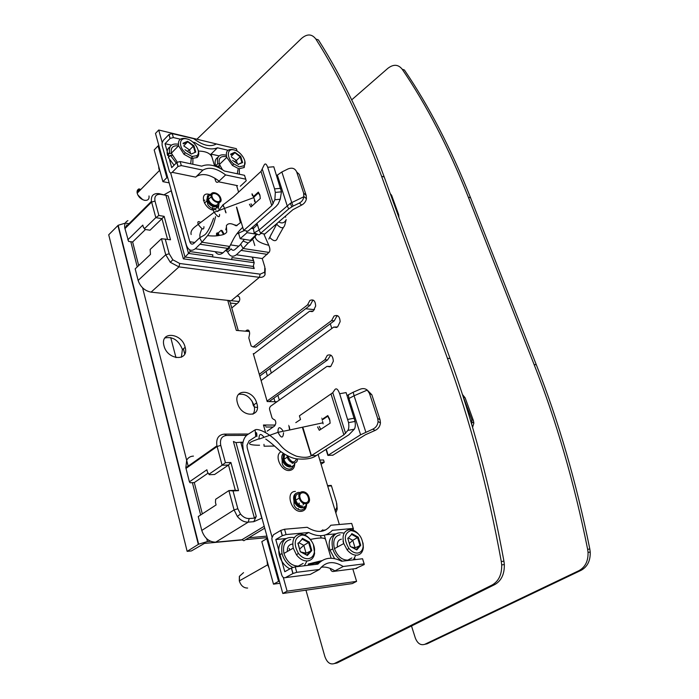 <?xml version="1.0" encoding="UTF-8"?>
<svg xmlns="http://www.w3.org/2000/svg" width="699" height="699" viewBox="0 0 699 699"><rect width="100%" height="100%" fill="white"/><g stroke="black" fill="none" stroke-linecap="round" stroke-linejoin="round"><path stroke-width="1.05" d="M427.054 643.831L424.756 644.321L427.054 643.831L581.096 570.323C587.422 566.837 590.463 560.755 590.227 552.07L589.816 549.021C576.378 482.397 558.536 420.973 536.308 364.756L470.567 197.756C450.96 148.511 428.898 105.925 404.389 69.987L402.178 69.21C426.687 105.208 448.749 147.882 468.356 197.223L534.115 364.59C556.36 420.947 574.202 482.528 587.649 549.335L588.051 552.385C588.287 561.096 585.246 567.195 578.912 570.681L424.756 644.321C420.649 645.588 417.504 643.491 415.32 638.021L411.501 625.981M351.702 99.852L387.805 68.38C393.432 64.02 398.22 64.299 402.178 69.21M313.519 300.247L312.514 300.815L310.173 305.236L255.747 347.141L253.099 346.957L251.151 345.97L248.818 337.94L249.622 333.816C249.622 330.636 248.608 329.456 246.59 330.286L245.471 331.177M312.27 311.623L309.526 311.282L313.222 311.09L315.66 306.075C315.38 300.771 313.449 298.91 309.858 300.509L307.516 304.939L253.099 346.957M259.792 376.027L334.253 320.841L336.7 316.332L337.748 315.773M336.595 327.49L333.711 327.097L337.582 326.957L340.142 321.654C339.749 316.341 337.722 314.471 334.043 316.062L331.597 320.57L259.285 374.306M330.767 355.101L327.525 359.968L269.089 401.584M330.024 366.818L326.949 366.398L330.793 366.398L333.327 361.217C332.951 355.861 330.942 353.912 327.289 355.372L324.86 359.802L267.062 401.06M334.769 663.473L337.075 662.984L494.796 584.565C501.349 580.799 504.529 574.124 504.337 564.539L503.935 561.175C490.436 487.561 472.48 420.003 450.06 358.5L384.205 176.943C364.668 123.74 342.737 78.061 318.412 39.922L315.817 39.013C340.133 77.222 362.056 122.989 381.593 176.314L447.421 358.316C469.842 419.977 487.806 487.719 501.297 561.55L501.699 564.923C501.891 574.534 498.702 581.227 492.148 585.002L334.34 663.561C330.19 664.871 327.036 662.53 324.869 656.536L305.961 590.183M197.101 139.04L301.426 38.524C307.088 33.648 311.885 33.805 315.817 39.013M298.648 509.536L298.386 508.619M267.158 431.143L274.427 426.145L275.799 423.463C275.869 420.99 275.1 419.627 273.492 419.356L272.06 417.985L269.604 409.518L269.499 408.146L270.399 406.381L326.949 366.398M257.363 407.438L254.611 407.071L253.414 405.752L252.103 401.165M261.103 380.553L333.711 327.097M253.449 354.192L309.526 311.282M231.771 307.962L238.499 302.422L239.74 299.967C239.897 297.503 239.207 296.219 237.651 296.114L236.961 295.948M327.525 359.968L324.86 359.802M334.253 320.841L331.597 320.57M310.173 305.236L307.516 304.939M210.556 541.262L207.446 541.542L198.647 544.189L187.149 551.354L108.721 234.777L118.175 225.279L125.287 223.138M242.702 539.881L204.414 543.42L191.421 550.934L187.149 551.354M267.341 537.601L245.716 539.602M238.499 394.385C245.122 393.292 250.233 396.787 253.851 404.861L254.034 405.437C254.986 409.002 254.619 411.929 252.933 414.21M164.885 337.975C172.688 336.341 178.525 340.125 182.395 349.317L181.408 357.241M236.882 303.742L230.355 303.06M273.143 427.028L265.969 427.01M266.931 536.116L248.757 537.776M129.027 223.689L128.529 223.61M128.066 223.531L126.082 223.217M237.459 402.982L237.546 403.288C241.548 417.88 261.505 417.705 256.839 403.419L256.664 402.842C252.592 388.819 233.073 388.661 237.459 402.982M163.959 345.699C167.314 360.396 189.35 361.785 185.156 347.333L185.095 347.097C181.941 333.012 160.324 330.749 163.828 345.157L163.959 345.699M330.295 323.777L331.815 328.495M254.121 353.677L253.283 353.615L267.193 401.541L276.918 401.776M275.327 425.071L263.453 425.018L265.655 425.918M227.734 300.369L236.341 330.417L249.089 331.475L248.774 330.409M239.207 301.54L231.255 300.684M238.263 330.583L229.954 301.653L228.529 300.456M175.982 357.643L170.731 337.573M138.682 265.55L132.635 241.976L145.444 229.499M127.891 220.631C125.27 221.967 124.23 224.396 124.772 227.918L128.572 241.391L132.635 241.976M158.883 215.475L155.012 201.102L151.631 202.055L155.807 217.642L161.967 218.665L164.16 216.358L158.883 215.475L155.807 217.642L144.658 228.521L144.929 229.421L150.04 230.216L161.967 218.665L167.542 239.32M164.16 216.358L170.504 239.766L161.452 238.717L150.145 249.456L150.486 254.401L135.178 268.862L138.122 280.43C140.394 286.931 144.71 290.836 151.08 292.147L231.194 300.745L259.373 277.337L178.953 266.896L170.311 262.3L165.742 254.751L161.452 238.717M144.658 228.521L143.356 227.184L142.814 225.113L127.786 239.853M143.356 227.184L144.929 229.421M124.929 228.634L151.631 202.055L151.465 201.329C150.853 195.65 153.387 193.09 159.066 193.658L168.162 195.895L184.964 257.014L253.221 266.459L254.191 268.538L253.379 265.847M171.334 190.687L164.326 194.637M189.63 249.805L190.128 251.588L212.863 254.847L212.575 256.891L254.183 262.719L252.147 257.083M171.168 190.722L188.52 253.422L190.128 251.588M231.719 259.539L231.972 257.59L253.221 260.631M217.258 207.35L216.935 206.266M216.611 208.092L216.113 206.388M212.61 256.83L188.52 253.422L183.348 258.848L254.191 268.538M252.505 257.136L254.183 262.719L253.221 266.459M155.012 201.102C154.182 196.201 156.148 193.955 160.936 194.383L165.934 195.309L183.348 258.848M262.247 258.56L264.842 267.079L264.685 272.138L260.159 274.157L179.748 263.488L172.845 259.801L169.193 253.763L165.209 238.971M165.934 195.309L168.162 195.895M265.218 268.486L265.026 274.794C263.907 276.778 262.029 277.617 259.373 277.337L260.159 274.157M204.859 200.176L203.409 200.316M254.786 245.524L253.213 240.342M238.604 192.129L236.585 185.48M224.597 145.916L158.708 130.014L155.484 133.422L186.345 244.93C188.319 250.382 191.299 251.657 195.301 248.765L222.998 252.82C219.975 255.161 217.354 254.786 215.135 251.666M263.776 233.85L268.792 245.305C270.102 248.425 270.242 250.714 269.211 252.156L262.291 258.56L236.384 254.777C232.723 257.407 229.822 256.481 227.682 251.998L226.397 250.862L229.77 247.9M269.028 252.435L243.112 248.486L248.145 243.042L252.129 239.906L256.909 234.279M252.129 239.906L250.268 240.299L256.585 234.244L259.128 234.873L261.024 233.387M250.653 241.024L250.268 240.299M256.585 234.244L247.035 232.653L240.194 238.682L250.006 240.255M240.194 238.682L238.63 233.44L239.241 232.898M227.682 251.998L231.22 248.888C232.217 250.443 233.431 250.679 234.855 249.595L239.818 245.253L244.335 239.346M253.283 227.83L252.732 228.625L253.283 227.83L254.121 232.846L259.084 230.067L260.622 233.317L264.781 234.016L292.881 209.7L301.636 205.069C304.24 203.697 305.839 201.6 306.424 198.769L306.206 195.458L299.268 174.392L296.691 171.963C295.039 168.345 292.147 167.341 288.032 168.931L281.863 171.98L276.629 175.624M256.996 223.252L259.084 230.067L290.347 203.33L291.745 202.596L293.099 206.083L299.364 203.051L301.636 205.069M293.099 206.083L288.722 208.896L260.622 233.317M296.691 171.963L303.646 193.116L303.803 196.76C303.357 199.643 301.881 201.74 299.364 203.051M303.803 196.76L291.745 202.596L281.863 171.98M257.45 234.235L254.121 232.846M253.291 227.857L252.61 228.608L251.186 228.372M247.035 232.653L246.529 230.958M240.692 244.274L243.112 248.486L236.384 254.777M225.384 250.714L226.397 250.862M223.06 204.886L233.422 196.917L261.015 171.395L263.977 165.34C265.122 163.024 266.363 163.671 267.708 167.288L274.567 188.887L275.327 192.408L274.864 199.757L280.229 199.232L278.158 204.003L276.061 206.45L247.979 231.203L243.698 230.487L242.736 227.289C238.272 231.5 234.908 235.956 232.645 240.674L229.709 246.441L222.998 252.82M229.709 246.441L201.994 242.221L195.301 248.765M199.696 237.896L201.994 242.221L199.652 237.817L193.798 243.427C192.033 244.72 190.705 244.161 189.813 241.732L170.652 172.906M162.194 142.509L158.708 130.014M202.16 241.976L207.594 235.615C211.264 230.644 213.911 224.327 215.545 216.664M217.73 211.535L222.92 205.008M199.652 237.817L203.89 235.371C206.668 234.034 209.901 228.311 213.588 218.202M236.716 233.938L244.274 230.583M236.673 207.105L242.736 227.289M243.698 230.487L271.78 205.628L274.864 199.757M249.438 204.248L250.932 206.974L260.308 198.516L259.836 194.846L258.324 192.12L253.396 196.602M280.229 199.232L281.452 191.832L273.79 166.764L267.708 167.288M252.077 205.934L250.993 203.811M253.676 197.31L258.429 193.003L258.324 192.12M258.429 193.003L260.089 195.842M218.149 234.908L217.214 232.767M219.119 202.605C219.18 205.392 217.791 206.624 214.96 206.31C211.378 205.296 208.887 202.928 207.481 199.189C206.79 195.729 208.04 194.086 211.229 194.27M218.979 234.742L218.184 232.933M218.149 202.684C217.992 204.702 216.83 205.576 214.672 205.305C211.692 204.466 209.613 202.492 208.442 199.381C207.865 196.716 208.748 195.327 211.098 195.222M254.322 200.648C255.729 203.558 255.546 202.544 253.789 197.607L252.959 195.554C251.876 193.16 251.719 193.221 252.479 195.729M220.805 198.499C222.946 204.956 212.994 203.121 211.316 196.69L211.308 196.672C209.246 190.224 219.093 192.12 220.788 198.437L220.805 198.499M212.138 196.847C213.527 202.16 221.758 203.689 219.984 198.341L219.975 198.298C218.577 193.064 210.425 191.5 212.138 196.838L212.138 196.847M223.06 233.632L221.12 230.294L217.494 233.562M221.95 230.434L223.724 233.37M210.154 154.479L211.072 154.095L212.068 157.441C210.53 153.343 205.995 151.22 198.464 151.08M214.759 178.123L215.545 180.77C216.183 182.422 217.144 182.754 218.42 181.766L237.573 185.681M193.029 176.585L195.729 177.135L202.893 170.137C209.062 166.554 216.629 168.153 225.611 174.925L245.707 179.171L246.231 180.718L240.299 186.231M245.76 179.18L244.519 175.318L224.431 171.019C215.738 165.13 208.171 163.514 201.731 166.161L180.159 161.539L176.908 162.386L171.709 167.629L169.551 159.87M202.893 170.137L181.312 165.584L177.957 166.519L176.812 162.474M225.611 174.925L218.42 181.766M237.153 151.202L236.323 148.669L216.323 143.968C210.425 147.332 202.893 145.558 193.719 138.664L172.251 133.623L169.027 134.453L163.278 140.447L162.054 143.129L162.133 145.444L169.333 171.316C169.953 173.029 170.905 173.361 172.172 172.33L177.957 166.519M171.43 145.147L165.034 143.706L170.137 138.402L173.369 137.572L180.394 139.197M165.034 143.706L167.978 154.243M168.354 155.606L168.756 157.057M192.81 142.08L194.855 142.552L194.121 143.295M194.855 142.552C203.776 148.555 211.316 150.302 217.468 147.795L228.014 150.241M196.402 176.48C202.579 172.863 210.146 174.418 219.093 181.128M212.068 157.441L214.61 166.004M219.102 155.903L211.072 154.095L217.468 147.795M167.786 177.861L166.851 177.668L158.07 145.89L158.996 146.1M166.851 177.668L162.893 181.644L154.191 149.935L158.07 145.89M169.175 182.867L162.893 181.644M158.656 166.205L158.9 168.957L160.228 171.937M219.407 164.143L217.738 163.776L215.598 165.846L217.913 166.353M217.948 157.336C215.275 158.856 214.497 161.687 215.598 165.846M217.738 163.776C216.384 156.532 219.233 153.675 226.293 155.222M239.303 168.896L239.346 174.208M219.774 168.171L218.499 165.785L220.045 165.846M217.258 166.982L218.499 165.785M171.473 153.649L169.682 153.256L167.559 155.44L169.857 155.938M176.244 163.05L170.434 155.344L168.31 157.52L174.103 165.209M169.971 146.904C167.489 148.424 166.633 151.071 167.402 154.828L167.559 155.44M169.682 153.256L169.525 152.653C168.634 145.951 171.578 143.155 178.341 144.256M192.924 158.673L192.819 164.248M170.434 155.344L172.111 155.414M139.188 188.817C137.441 189.499 136.768 190.958 137.179 193.195C138.385 196.908 140.875 199.285 144.649 200.333C147.926 200.622 149.385 199.163 149.009 195.956M178.428 145.925C172.915 145.217 170.565 147.629 171.351 153.168L177.249 162.124M190.661 163.784L191.281 158.673M198.062 149.796L198.402 150.87C199.171 153.867 198.708 156.104 197.013 157.581L191.491 158.463L183.968 154.287L178.586 145.759C177.773 140.15 180.159 137.764 185.759 138.585L187.192 139.014M186.904 138.944C194.567 140.394 201.67 152.338 196.83 155.676L191.954 156.445L185.349 152.766C178.079 146.449 179.267 136.803 186.904 138.944M184.982 149.7L191.264 154.042L195.764 152.067L195.03 152.015L193.326 146.135L193.92 145.724L195.764 152.067M183.793 145.776L187.454 142.046L183.234 143.828L183.042 143.234L187.585 141.32L193.64 145.89M190.609 153.588L189.551 149.944L193.326 146.135L187.612 141.696L183.287 143.522M194.383 152.67L195.03 152.015M187.315 151.307L189.551 149.944L183.854 145.995M139.206 189.412L137.249 193.125C137.056 190.425 138.323 189.141 141.041 189.254M137.817 194.942L142.797 199.739L137.817 194.942M225.672 156.611C220.22 155.938 218.158 158.533 219.486 164.405L222.439 169.691M237.345 173.78L237.922 169.63M244.868 161.207L244.222 167.515L238.796 168.8L232.444 165.427L226.773 157.354C225.41 151.465 227.463 148.878 232.916 149.595L234.235 149.988M234.078 149.953C240.884 151.237 247.734 162.081 244.038 165.742L239.259 166.86L233.676 163.889C226.319 157.983 226.703 147.856 234.078 149.953M241.924 162.535L238.228 164.309L242.623 162.579L241.924 162.535L240.168 156.856L240.736 156.454L242.623 162.579M232.636 160.377L238.551 164.536M231.29 156.183L234.646 152.95L230.845 154.715L230.67 154.147L234.785 152.242L240.465 156.62M237.363 163.706L236.376 160.482L240.168 156.856L234.803 152.609L230.888 154.418M234.48 161.679L236.376 160.482L231.57 157.092M305.629 308.731L314.48 309.683M398.954 217.607L398.657 214.68L391.58 195.187L390.313 193.78M472.559 427.404L473.843 423.122L473.406 420.606L465.15 397.862L462.389 394.419M462.546 394.891L471.729 419.452L471.729 424.564M193.448 456.106C190.425 456.237 188.171 457.583 186.694 460.169L185.838 467.762L189.403 481.829L190.067 482.756L194.296 482.572L202.326 513.896M327.551 485.613L331.256 485.421L331.457 485.901L327.7 486.093M331.457 485.901L336.437 502.24L336.901 507.125L335.205 510.864M336.752 503.481L337.215 509.16L335.835 512.935M292.06 462.721L292.287 463.489M304.939 506.688L305.524 508.671M243.051 442.205L240.753 442.231L242.876 443.149M235.991 442.607L256.262 516.351L253.789 521.69L261.767 518.169L240.753 442.231L235.991 442.607L233.414 441.488L254.419 518.134L249.185 518.527C245.987 518.641 243.086 517.12 240.473 513.992L237.835 508.758L233.029 490.925L228.896 490.593L215.668 499.269L215.441 502.398L216.105 504.94L198.245 516.552L201.775 530.436C204.405 538.081 209.045 542.005 215.685 542.179L241.871 539.759L243.855 540.72L264.729 528.173M256.262 516.351L254.419 518.134M253.789 521.69L248.267 522.118C244.266 522.267 240.639 520.388 237.372 516.474L234.069 509.921L228.896 490.593L235.318 490.27L228.503 465.045L222.107 465.228L225.419 462.651L230.906 462.493L238.534 490.646L233.029 490.925M225.419 462.651L220.77 445.377C219.687 439.374 221.618 436.062 226.572 435.46L246.581 435.363M319.819 460.073L323.567 459.968L324.196 462.24L321.068 464.197M208.022 473.171L194.296 482.572M230.906 462.493L228.503 465.045L214.584 474.507L209.263 474.7L207.542 472.253L206.895 469.772L189.403 481.829M235.318 490.27L238.534 490.646M209.08 474.14L222.107 465.228L216.926 445.831C215.93 438.675 218.411 434.769 224.362 434.114L248.39 434.027M209.263 474.7L207.542 472.253M255.511 434L256.751 434M320.5 462.345L324.196 462.24M304.834 509.606L304.109 507.116M303.427 504.792L302.929 503.105M292.488 467.421L292.165 466.312M283.278 577.426L287.106 591.179L282.807 593.477L243.304 450.759L242.719 444.564C243.147 440.047 244.685 436.779 247.332 434.761L255.109 429.859L255.755 436.56L249.062 440.929L246.992 445.315L247.263 448.059L272.007 536.946M255.109 429.859C258.315 428.103 270.897 433.555 280.998 445.918C284.476 449.938 289.613 453.363 296.402 456.185C303.279 457.845 308.207 457.696 311.204 455.748L343.873 434.857L347.857 430.418L354.323 429.177L348.845 434.83L316.263 455.582C312.313 458.596 305.664 459.671 296.306 458.815C291.71 458.133 286.354 455.591 280.247 451.196C274.2 445.569 269.386 441.532 265.777 439.086M255.755 436.56L256 432.908C256.559 432.052 256.865 433.249 256.9 436.482M295.808 422.633L300.518 419.514L299.408 415.826L332.776 392.698L345.603 433.389M303.113 428.137L311.378 455.643L316.359 455.521M354.323 429.177C355.328 427.639 355.573 425.053 355.057 421.418L346.092 392.585L339.644 393.729C338.028 389.317 336.455 387.919 334.917 389.535L332.776 392.698M339.644 393.729L348.565 422.642C349.089 426.294 348.845 428.88 347.857 430.418M317.564 426.923L319.303 430.296L330.146 423.175L329.579 418.989L327.796 415.599L322.178 419.339M320.754 429.343L319.233 426.416M322.291 419.872L327.805 416.202L327.796 415.599M327.805 416.202L329.98 420.728M282.807 593.477L352.287 583.586L356.586 581.385L287.106 591.179M318.097 454.411L339.347 524.503M352.812 568.934L356.586 581.385M332.672 455.32L365.411 434.752L375.162 430.401C378.308 428.898 380.064 426.373 380.448 422.834L380.055 419.723L371.851 394.786L367.456 390.269M325.996 449.378L327.866 455.416L332.96 455.136M326.276 449.204L328.128 455.25L360.588 434.778L372.759 429.186L375.162 430.401M348.154 399.024L348.958 398.482L348.347 394.804L347.08 395.66M367.246 390.086C365.219 388.426 362.798 388.163 360.011 389.282L353.187 392.226L354.078 395.765L367.246 390.086L369.456 393.388L377.687 418.448L378.08 421.576C377.696 425.141 375.922 427.674 372.759 429.186M353.187 392.226L348.347 394.804M365.813 432.113L354.078 395.765L348.958 398.482L360.588 434.778M289.211 548.392L289.709 550.157M308.827 564.643L309.456 565.141M311.055 539.279L310.199 539.235M294.943 462.965C294.401 465.185 293.082 466.364 290.985 466.521C287.263 466.181 284.58 463.795 282.929 459.348L283.532 453.581M306.791 503.892L305.376 506.347L302.92 507.369C299.181 507.159 296.472 504.765 294.777 500.196C293.833 495.626 295.092 493.022 298.534 492.376L300.081 492.533M290.627 465.298C287.534 465.018 285.297 463.026 283.925 459.33L284.633 454.254M302.553 506.12C299.443 505.936 297.18 503.944 295.773 500.152C294.987 496.334 296.026 494.158 298.901 493.625L299.364 493.625M309.098 497.452C311.728 505.447 301.4 506.163 299.251 498.046L299.251 498.029C296.708 490.008 306.94 489.449 309.08 497.4L309.098 497.452M300.116 497.994C301.889 504.695 310.426 504.119 308.25 497.505L308.242 497.461C306.468 490.873 298.001 491.353 300.116 497.985L300.116 497.994M297.442 459.016C297.713 465.281 288.993 463.717 287.315 457.137L287.027 455.573M287.953 456.028L288.171 457.102C291.658 462.869 294.445 463.446 296.533 458.859M323.121 423.821L322.676 421.663C321.636 416.744 321.627 416.744 322.667 421.663M285.157 539.191C279.67 541.725 277.704 547.029 279.277 555.093L279.417 555.626C281.348 561.821 284.843 566.242 289.928 568.872M306.739 561.437L304.345 565.762M292.872 567.439C287.7 564.827 284.126 560.371 282.151 554.071L282.012 553.538C280.491 541.716 284.51 536.395 294.078 537.566M308.608 565.246L308.25 564.014L321.994 560.607M320.229 561.856L308.469 564.757M308.871 574.595L310.251 574.421L319.469 569.467C325.489 561.48 333.406 560.484 343.218 566.487L364.118 563.866L364.24 564.539L355.424 568.602M364.179 563.857L362.545 558.746L341.654 561.262C332.208 556.456 324.292 557.409 317.905 564.128L295.214 566.863L291.483 568.016L293.021 573.477L285.437 577.619C283.803 578.222 282.562 577.339 281.723 574.962L272.051 540.187L271.832 538.16L273.466 534.735L280.858 530.375L282.361 535.696L286.057 534.569L308.687 532.498L304.476 534.918M291.483 568.016L284.781 571.712L275.79 539.532L282.361 535.696M353.283 528.418L351.693 523.437L330.845 525.237C325.122 532.708 317.232 533.389 307.167 527.291L284.554 529.248L280.858 530.375M275.79 539.532L285.978 538.571M352.156 529.877L353.502 529.134L353.222 528.427L332.375 530.331C326.311 536.675 318.412 537.391 308.687 532.498M324.31 535.259L325.533 539.383C324.502 537.522 319.452 537.54 310.365 539.436M321.182 537.985L320.518 535.74M321.182 567.221C325.69 566.601 330.26 567.824 334.882 570.9L334.017 571.354C332.383 571.948 331.143 571.109 330.295 568.837L330.164 568.392M320.867 531.38L322.711 529.877L323.034 530.978M355.118 559.646L354.603 557.933M293.021 573.477L296.76 572.315L319.469 569.467M343.218 566.487L334.882 570.9M318.875 563.079L314.821 564.495M325.9 534.779L335.73 533.853M325.533 539.383L331.125 558.23M279.417 581.253L278.578 581.367L266.782 538.684L267.621 538.606M266.782 538.684L261.819 541.62L273.492 584.146L278.578 581.367M279.984 583.281L273.492 584.146M266.966 560.353L267.437 564.25L269.071 568.034M335.109 534.333C329.727 536.675 327.997 541.935 329.911 550.113L334.603 558.623M355.31 556.133L353.327 559.855M342.388 561.175C337.862 558.641 334.638 554.534 332.715 548.864L332.645 548.619C330.644 536.946 334.201 531.729 343.305 532.97M340.098 534.761C334.498 536.098 332.619 540.729 334.454 548.663C337.416 556.247 341.863 560.082 347.77 560.144L351.903 557.942M363.017 542.948L363.349 547.404C362.86 551.93 360.798 554.517 357.154 555.146C353.607 555.399 350.26 553.634 347.106 549.842L343.768 543.551C341.89 535.574 343.751 530.934 349.343 529.615C352.366 529.431 355.302 530.794 358.15 533.687M357.731 553.04C354.611 553.259 351.667 551.703 348.888 548.365C343.558 539.165 344.205 533.223 350.837 530.558C358.316 531.686 362.432 536.919 363.192 546.234C362.755 550.227 360.937 552.49 357.731 553.04M351.239 534.586L351.815 533.922M354.445 548.566L355.066 547.841L352.759 540.318L358.229 537.155L351.772 533.608M351.58 547.011L355.066 547.841L360.736 545.281L356.787 549.947L356.254 549.545L359.924 545.22L357.6 537.671L351.606 534.386L347.953 538.352M356.254 549.545L350.26 546.417L347.761 538.195M349.369 543.446L352.759 540.318L348.347 537.907M343.043 541.314L343.725 543.569M243.54 572.638L239.373 576.334L239.303 580.895C240.867 585.675 243.645 588.06 247.629 588.051M290.714 539.506C284.79 540.816 282.527 545.465 283.934 553.433C286.782 561.769 291.57 565.98 298.281 566.094L303.165 563.403M313.362 544.442L314.602 553.363C313.781 557.776 311.474 560.292 307.691 560.913C303.584 561.192 299.845 559.165 296.463 554.84L293.265 548.13C291.815 540.109 294.043 535.451 299.967 534.158C304.266 534.001 308.076 536.229 311.413 540.834M308.276 558.711C304.668 558.947 301.383 557.164 298.403 553.363C293.3 543.857 294.323 537.784 301.47 535.154C308.128 534.202 315.861 544.355 314.367 552.079C313.641 555.958 311.605 558.169 308.276 558.711M301.723 539.445L302.431 538.693M305.175 554.193L306.075 553.206L303.803 545.334L309.316 542.04L302.387 538.352M301.068 552.027L306.075 553.206L311.798 550.559L307.342 555.478L306.809 555.05L310.95 550.489L308.652 542.59L302.221 539.165L298.123 543.551M298.08 543.35L300.343 551.791L297.87 543.184M299.591 549.099L303.803 545.334L298.735 542.651M239.469 576.762L239.364 580.86M470.567 197.756L468.356 197.223M534.115 364.59L536.308 364.756M589.816 549.021L587.649 549.335M581.096 570.323L578.912 570.681M384.205 176.943L381.593 176.314M447.421 358.316L450.06 358.5M503.935 561.175L501.297 561.55M494.796 584.565L492.148 585.002M334.34 663.561L337.075 662.984M248.844 330.478L246.59 330.286M238.359 296.193L237.651 296.114M198.315 544.39L117.904 225.541M126.528 224.982L126.772 225.934M130.8 241.714L137.24 266.904M142.596 287.831L188.328 466.766M192.391 482.651L200.657 514.988M206.721 538.711L207.446 541.542M269.98 368.478L271.326 373.03M277.896 395.311L279.303 400.09M265.559 432.375L263.453 425.018M274.952 401.724L273.903 398.15M267.385 375.931L266.057 371.387M184.728 354L183.348 348.818M159.066 193.658L160.936 194.383M179.748 263.488L178.953 266.896L151.08 292.147M138.122 280.43L165.742 254.751L169.193 253.763M288.722 208.896L287.123 205.576L277.32 174.995M303.646 193.116L306.206 195.458M212.854 207L212.155 209.875M227.97 248.433L200.255 244.266M271.78 205.628L261.015 171.395M274.567 188.887L280.692 188.311M262.396 169.481L273.204 203.758M189.813 241.732L194.82 242.492M208.87 194.252L208.844 194.243C198.962 191.937 203.767 208.8 213.466 210.224M218.245 208.73L218.909 204.466M216.568 235.187L216.524 233.396L217.197 235.082M207.856 195.379L206.799 199.835C208.197 203.558 210.687 205.925 214.261 206.939L217.808 205.882M267.28 254.349L241.365 250.452M271.195 234.226L269.849 237.564C273.772 241.618 276.341 241.688 277.555 237.774L283.244 227.708M278.683 221.985C282.108 223.75 284.607 222.964 286.179 219.608L284.843 224.877C283.645 228.791 281.05 228.704 277.066 224.615L276.804 223.61M285.402 216.174L285.629 217.179M200.368 222.256C198.158 221.024 197.406 221.618 198.114 224.029L198.394 224.65C202.194 229.63 204.038 230.303 203.925 226.677M219.565 214.41C219.739 218.009 217.922 217.302 214.104 212.286L213.815 211.666C213.081 209.202 213.842 208.652 216.105 210.023M223.374 206.362C222.535 203.881 222.623 203.846 223.654 206.257L224.475 208.328C226.293 213.256 226.555 214.243 225.244 211.29M245.707 179.171L244.519 175.318M180.159 161.539L181.312 165.584M172.172 172.33L195.729 177.135M170.049 138.489L168.931 134.54M172.251 133.623L173.369 137.572M237.092 151.167L236.323 148.669M193.92 145.724L187.585 141.32M183.234 143.828L183.042 143.234M222.754 161.242L223.881 160.158M240.736 156.454L234.785 152.242M230.845 154.706L230.67 154.147M397.408 213.335L398.657 214.68M471.729 419.452L473.406 420.606M465.15 397.862L463.446 396.595M249.185 518.527L248.267 522.118L215.685 542.179M241.871 539.759L264.205 526.286M201.775 530.436L234.069 509.921L237.835 508.758M220.77 445.377L217.092 446.504L185.986 468.417M224.362 434.114L226.572 435.46M347.805 419.417L354.297 418.194M343.873 434.857L331.099 394.245M377.687 418.448L380.055 419.723M371.851 394.786L369.456 393.388M281.015 451.799C273.903 455.136 280.963 471.283 289.246 470.506C292.785 470.13 294.611 467.867 294.733 463.717M295.389 491.406L295.354 491.414C285.061 491.414 291.09 512.524 301.138 511.371L301.164 511.371C304.572 510.89 306.38 508.601 306.599 504.495M283.331 453.441C281.811 454.927 281.409 457.067 282.125 459.872C283.768 464.302 286.441 466.696 290.155 467.037L292.636 466.128M296.201 493.249C293.842 494.577 293.091 497.068 293.956 500.702C295.633 505.255 298.342 507.64 302.073 507.867L304.327 507.028M299.093 503.944L299.085 503.044L299.312 504.119M263.977 444.337L264.091 446.198L274.48 446.058M263.846 437.05C260.683 433.144 259.067 433.721 259.006 438.78L256.149 439.881C246.764 443.149 247.332 444.931 257.852 445.237L259.539 445.219M283.549 432.777C283.016 438.588 281.181 438.439 278.027 432.332L277.957 432.026C278.001 426.871 279.609 426.364 282.772 430.488M289.718 428.758C288.591 423.856 288.495 423.874 289.438 428.819L289.674 429.972L278.027 432.332L259.067 439.086M285.437 577.619L310.251 574.421M282.247 535.757L280.745 530.445M292.898 573.538L291.361 568.077M284.554 529.248L286.057 534.569M353.222 528.427L351.693 523.437M325.568 530.025L322.824 530.27M364.118 563.866L362.545 558.746M295.214 566.863L296.76 572.315M334.017 571.354L356.805 568.418M337.468 547.002C336.848 542.476 338.167 539.864 341.435 539.174M350.26 546.417L356.787 549.947M358.229 537.155L360.736 545.281M287.341 551.502C287.158 547.203 288.722 544.748 292.025 544.128M300.343 551.791L307.342 555.478M309.316 542.04L311.798 550.559M300.421 551.694L306.809 555.05M590.227 552.07L588.051 552.385M504.337 564.539L501.699 564.923M198.647 544.189L118.175 225.279M253.851 404.861L256.664 402.842M182.456 349.552L185.156 347.333M184.772 353.904L183.409 348.775M151.465 201.329L124.772 227.918M172.845 259.801L170.311 262.3M264.685 272.138L265.026 274.794M268.792 245.305C260.063 243.147 255.546 240.29 255.222 236.725L255.502 235.292M251.657 227.961L252.383 228.573M256.437 223.741L256.577 225.454L253.422 228.468M291.771 206.773L290.347 203.33M306.424 198.769L303.864 196.436M243.103 241.076L248.145 243.042M225.733 229.814L226.336 227.455M233.999 224.72L237.11 225.567M207.594 235.615C212.47 236.192 216.629 236.079 220.08 235.266C223.418 234.873 225.637 233.798 226.747 232.068L226.38 225.672C229.001 221.478 234.672 225.113 236.175 225.829L240.395 222.736L236.472 207.184M281.452 191.832L275.327 192.408M231.212 248.879L227.673 251.989M207.481 199.189L206.799 199.835L207.795 204.536C208.914 206.546 210.792 207.953 213.422 208.774C216.236 208.695 217.712 207.717 217.861 205.847M238.805 246.144L230.618 244.886M268.827 239.049L277.092 223.365M201.985 228.669C199.914 233.248 199.337 236.096 200.246 237.206M253.789 197.607L214.104 212.286L195.327 226.555C191.867 229.176 190.477 231.832 191.15 234.514M204.492 203.112L207.087 200.657M207.769 200.019L211.308 196.672M176.908 162.386L178.044 166.432M169.027 134.453L170.137 138.402M169.525 152.653L167.402 154.828M137.179 193.195L159.459 170.486M171.351 153.168L178.586 145.759M191.692 157.572L192.697 156.576M196.83 155.676L197.013 157.581M185.349 152.766L183.968 154.287M193.335 146.126L195.047 152.006M219.486 164.405L226.773 157.354M244.038 165.742L244.222 167.515M233.676 163.889L232.444 165.427M473.843 423.122L472.166 421.986M336.901 507.125L337.215 509.16M216.926 445.831L185.838 467.762M240.473 513.992L237.372 516.474M302.641 428.242L311.204 455.748M355.057 421.418L348.565 422.642M380.448 422.834L378.08 421.576M282.929 459.348L282.125 459.872L282.247 463.612C282.134 463.542 283.278 468.417 289.133 469.186C291.195 469.064 292.593 467.902 293.327 465.709M294.777 500.196L293.956 500.702L294.034 504.495C293.86 504.215 294.969 509.422 301.016 510.06C303.095 509.789 304.476 508.619 305.148 506.539M294.926 500.667L299.251 498.029M283.095 459.872L287.315 457.12M289.648 429.841L288.897 430.095M322.921 422.808L289.674 429.972M282.012 553.538L279.277 555.093M267.866 563.647L267.359 563.936M332.715 548.864L329.989 550.366M334.454 548.663L343.768 543.551M348.888 548.365L347.106 549.842M363.192 546.234L363.349 547.404M351.815 533.931L358.037 537.348M350.225 546.26L347.901 538.641M239.303 580.895L267.621 564.844M310.408 548.636L311.116 548.234M283.934 553.433L293.265 548.13M298.403 553.363L296.463 554.84M314.367 552.079L314.602 553.363M302.431 538.684L309.115 542.241M308.661 542.581L310.959 550.48"/></g></svg>
